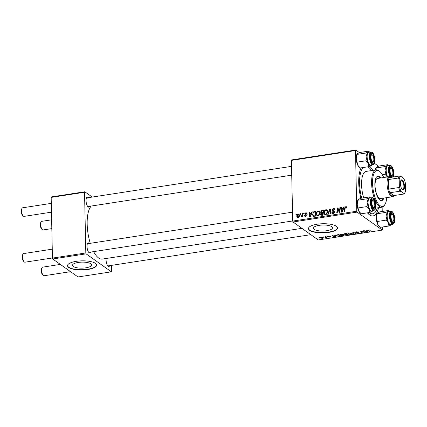 <?xml version="1.0" encoding="UTF-8"?>
<svg xmlns="http://www.w3.org/2000/svg" width="427" height="427" viewBox="0 0 427 427"><rect width="100%" height="100%" fill="white"/><g stroke="black" fill="none" stroke-linecap="round" stroke-linejoin="round"><path stroke-width="0.64" d="M73.268 266.48A9.565 3.005 178.8 0 0 84.012 268.033A9.565 3.005 178.8 0 0 91.613 264.927A9.565 3.005 178.8 0 0 90.834 263.774A9.565 3.005 178.8 0 0 80.095 262.226A9.565 3.005 178.8 0 0 72.494 265.327A9.565 3.005 178.8 0 0 73.268 266.48M68.71 267.462A14.534 4.564 178.8 0 0 85.037 269.816A14.534 4.564 178.8 0 0 96.587 265.103A14.534 4.564 178.8 0 0 95.408 263.347A14.534 4.564 178.8 0 0 79.08 260.993A14.534 4.564 178.8 0 0 67.53 265.711A14.534 4.564 178.8 0 0 68.71 267.462M67.53 265.573A14.534 4.564 178.8 0 0 68.704 267.185A14.534 4.564 178.8 0 0 84.813 269.56A14.534 4.564 178.8 0 0 96.577 264.964M331.763 226.673A9.565 3.005 -1.2 0 1 332.542 227.826A9.565 3.005 -1.2 0 1 324.942 230.927A9.565 3.005 -1.2 0 1 314.197 229.374A9.565 3.005 -1.2 0 1 313.418 228.226A9.565 3.005 -1.2 0 1 321.019 225.12A9.565 3.005 -1.2 0 1 331.763 226.673M309.639 230.356A14.534 4.564 178.8 0 0 325.966 232.71A14.534 4.564 178.8 0 0 337.517 227.997A14.534 4.564 178.8 0 0 336.332 226.246A14.534 4.564 178.8 0 0 320.01 223.887A14.534 4.564 178.8 0 0 308.454 228.605A14.534 4.564 178.8 0 0 309.639 230.356M308.459 228.466A14.534 4.564 178.8 0 0 309.634 230.078A14.534 4.564 178.8 0 0 325.742 232.453A14.534 4.564 178.8 0 0 337.506 227.858M90.663 252.079A5.087 1.879 -98.8 0 1 89.142 252.747A5.087 1.879 -98.8 0 1 89.013 252.645A5.087 1.879 -98.8 0 1 87.183 248.204A5.087 1.879 -98.8 0 1 87.594 243.417A5.087 1.879 -98.8 0 1 88.939 243.086A5.087 1.879 -98.8 0 1 89.334 243.459M88.667 252.277A4.361 1.612 81.2 0 0 89.035 252.33L292.698 220.962M109.723 265.637A5.087 1.879 -98.8 0 1 108.207 266.304A5.087 1.879 -98.8 0 1 108.074 266.202A5.087 1.879 -98.8 0 1 106.179 258.49M107.732 265.834A4.361 1.612 81.2 0 0 108.1 265.888L310.829 234.669M89.702 206.278A5.087 1.879 -98.8 0 1 88.181 206.946A5.087 1.879 -98.8 0 1 88.053 206.844A5.087 1.879 -98.8 0 1 86.222 202.403A5.087 1.879 -98.8 0 1 86.633 197.616A5.087 1.879 -98.8 0 1 87.978 197.285A5.087 1.879 -98.8 0 1 88.373 197.658M87.711 206.476A4.361 1.612 81.2 0 0 88.079 206.529L291.737 175.161M369.771 166.29A26.159 9.666 -98.8 0 1 372.782 170.373M378.536 207.719A26.159 9.666 -98.8 0 1 369.574 214.898A26.159 9.666 -98.8 0 1 368.907 214.375A26.159 9.666 -98.8 0 1 367.412 212.822M367.893 213.377A23.981 8.86 81.2 0 0 370.7 214.076L372.702 213.767A23.981 8.86 81.2 0 0 377.319 207.906M91.223 206.044A27.611 10.2 81.2 0 0 90.273 243.315M93.625 251.62A27.611 10.2 81.2 0 0 98.642 258.009A27.611 10.2 81.2 0 0 102.293 259.088L301.937 228.338M293.002 221.987L292.698 221.09L356.769 211.226L357.068 212.118L293.002 221.987L318.264 239.958L382.336 230.089L382.555 226.988M382.229 211.482L382.138 207.159M292.698 221.09L291.427 160.392L291.7 159.906L355.771 150.042L359.438 152.652M374.431 163.311L378.503 166.21M316.231 213.991C316.188 212.459 316.845 211.418 318.206 210.874L319.156 211.082L319.855 212.715L319.257 214.952L317.885 215.891L316.935 215.683L316.231 213.991L316.754 214.365M311.278 213.324L311.827 211.92L312.351 211.84L310.285 217.001L309.687 217.092L308.951 212.363L309.436 212.288L309.618 213.58L311.651 213.585M345.795 206.625L346.441 206.743L346.735 207.986L346.249 208.125L345.774 207.196L345.155 208.2L344.664 211.707L344.173 211.781L344.68 208.152L345.795 206.625L346.751 207.308M346.708 207.997L345.774 207.196M334.944 209.817L333.45 209.091L332.521 210.047L333.935 211.077L334.506 212.048L333.231 213.532L332.323 213.367L331.832 212.235L332.318 212.107L332.617 212.849L333.231 212.961L334.026 212.15L332.419 211.098L332.035 210.169L333.471 208.52L334.474 208.686L334.949 209.935L334.469 210.068L334.186 209.219L335.334 210.036M332.654 210.447L334.496 211.632M327.739 214.311L329.681 209.171L330.301 209.075L331.117 213.794L330.626 213.868L329.927 209.822L328.262 214.231L327.739 214.311M323.997 212.795C323.954 211.264 324.611 210.223 325.972 209.678L326.922 209.887L327.621 211.52L327.023 213.751L325.652 214.696L324.701 214.487L323.997 212.795L324.52 213.169M295.868 215.069L295.97 214.359L296.45 214.285L296.365 214.989L295.868 215.069M356.769 211.226L355.499 150.523L291.427 160.392M321.163 215.245L320.496 214.253L321.115 212.972L320.512 212.086L321.825 210.378L323.693 210.089L323.004 215.043L320.864 215.117M321.51 213.254L320.853 212.854M343.255 208.397L343.799 206.994L344.327 206.914L342.257 212.075L341.664 212.166L340.922 207.437L341.408 207.362L341.595 208.654L343.623 208.664M339.513 210.612L339.951 207.586L340.442 207.511L339.743 212.465L339.23 212.545L337.81 208.648L337.245 212.849L336.748 212.924L337.442 207.976L337.954 207.896L339.385 211.776L339.513 210.612L339.956 210.927M305.849 212.774L306.65 212.913L307.034 213.852L306.549 213.991L305.833 213.217L305.209 213.858L306.639 215.299L305.641 216.457L304.867 216.324L304.515 215.56L304.995 215.421L305.657 216.014L306.154 215.454L304.723 213.97L305.849 212.774L307.018 213.591M307.429 214.119L305.833 213.217M305.316 214.146L306.57 214.962M305.876 216.398L305.225 215.934L306.074 216.313M306.618 215.544L305.695 214.925M313.477 216.446L312.409 214.69L313.797 211.733L315.927 211.285L315.238 216.238L313.012 216.259M296.802 216.345C296.744 215.176 297.235 214.37 298.27 213.943L298.985 214.092L299.455 215.165C299.524 216.382 299.028 217.21 297.966 217.642L297.272 217.492L296.802 216.345L297.352 216.74M300.357 214.375L300.459 213.671L300.944 213.596L300.854 214.301L300.357 214.375M302.113 214.824L302.327 213.383L302.818 213.308L302.321 216.905L301.83 216.98L301.937 216.238L300.832 217.071L302.113 214.824L302.567 215.144M301.014 216.489L301.611 216.815M303.634 213.874L303.736 213.164L304.216 213.089L304.131 213.794L303.634 213.874M326.847 236.398L327.52 236.547L326.847 236.398M323.57 236.905L324.242 237.049L323.57 236.905M341.296 234.151L343.767 234.524L344.018 235.256L342.934 235.683L340.426 235.298L340.111 234.861L341.296 234.151M334.939 235.154L335.462 235.074L335.302 236.836L334.709 236.926L332.062 235.597L333.252 235.885L334.912 235.635L334.939 235.154M344.21 233.857L344.215 234.268L344.936 233.612L346.809 233.323L348.026 234.877L345.053 234.914L345.203 234.466L344.082 234.071M352.793 232.405L353.412 232.309L356.139 233.628L353.31 232.571L353.284 234.065L352.761 234.145L352.793 232.405M353.31 232.325L353.321 232.672M368.293 230.094L368.298 230.479L368.88 229.902L370.422 230.206L369.083 230.078L368.827 230.441L369.686 231.541L369.195 231.615L368.202 230.26M369.083 229.875L368.827 230.441M363.062 230.82L363.553 230.745L364.765 232.299L364.252 232.379L361.21 231.37L362.267 232.683L361.77 232.758L360.553 231.21L364.114 232.133L363.062 230.82M357.068 212.118L382.336 230.089M366.91 230.228L367.439 230.148L367.279 231.914L366.686 232.005L364.034 230.671L365.229 230.964L366.889 230.708L366.91 230.228M359.048 232.742L358.274 233.323L356.283 233.083L358.573 232.827L355.686 232.448L356.561 231.802L358.685 232.064L356.764 231.973L356.15 232.357L359.176 232.918M356.075 231.904L356.15 232.357M358.632 232.582L358.637 232.912L358.568 232.566M349.062 232.955L351.533 233.329L351.784 234.06L350.7 234.487L348.192 234.103L347.877 233.665L349.062 232.955M351.885 233.804L351.773 233.537M330.77 236.723L330.167 237.177L328.619 237.033L330.007 237.044L330.151 236.745L328.214 236.531L328.934 236.056L330.589 236.227L328.683 236.446L330.866 236.857M329.094 236.035L328.683 236.446M330.007 237.044L330.311 236.579M337.656 234.733L339.043 234.524L340.26 236.072L338.472 236.323L336.647 235.917L336.321 235.458L337.656 234.733M323.095 237.46C323.65 237.812 323.447 238.117 322.492 238.357L320.746 238.101C320.223 237.754 320.431 237.46 321.355 237.225L323.095 237.46L323.378 237.844M320.73 237.412L320.746 238.101L320.485 237.738M325.443 236.617L325.934 236.542L326.82 237.668L325.31 237.876L325.78 237.07L325.443 236.617M325.566 237.684L325.769 236.569M319.081 237.599L319.754 237.743L319.081 237.599M361.269 167.822A23.981 8.86 81.2 0 0 360.932 168.179M52.74 258.992L52.441 258.095L85.811 252.955L86.11 253.851L52.74 258.992L78.008 276.958L111.378 271.823L111.522 265.359M85.811 252.955L84.535 192.257L51.165 197.397L51.443 196.911L84.808 191.771L92.248 197.06M52.441 258.095L51.165 197.397M86.11 253.851L111.378 271.823M84.808 191.771L84.535 192.257M88.288 243.881A4.361 1.612 81.2 0 0 87.711 243.71A4.361 1.612 81.2 0 0 87.375 243.87M87.327 198.08A4.361 1.612 81.2 0 0 86.75 197.909A4.361 1.612 81.2 0 0 86.414 198.069M360.879 198.272A26.159 9.666 -98.8 0 1 361.093 167.848M355.771 150.042L355.499 150.523M364.236 231.621L364.252 232.379M361.754 232.026L361.77 232.758M364.098 231.45L364.114 232.133M367.241 230.18L367.279 231.914M366.681 231.701L366.686 232.005M366.804 231.439L366.857 230.916L365.533 231.119L366.83 231.792L366.82 231.306M369.953 229.923L369.958 230.302M369.825 229.891L369.83 230.169M369.179 230.895L369.195 231.615M358.216 231.84L358.226 232.155M358.157 231.818L358.162 232.107M355.643 233.388L355.648 233.702M353.252 232.336L353.284 234.065M348.17 233.233L348.192 234.103M351.245 234.007L351.037 233.393L349.259 233.131C348.357 233.388 348.17 233.692 348.699 234.039L350.482 234.316L351.245 234.007L351.031 233.089M348.416 233.121L348.699 234.039M347.391 234.77L347.012 234.29L345.518 234.588L347.391 234.77L347.381 234.049M346.996 233.569L347.012 234.29M345.512 234.306L345.528 234.834M346.868 234.108L346.457 233.585L344.706 234.193L346.868 234.108L346.857 233.388M345.075 233.59L344.706 234.193M330.151 236.051L330.156 236.339M335.27 235.101L335.302 236.836M334.704 236.627L334.709 236.926M334.832 236.366L334.88 235.843L333.556 236.046L334.853 236.718L334.843 236.227M336.631 235.021L336.647 235.917M339.625 235.966L338.691 234.781L338.067 234.877C336.834 235.112 336.524 235.437 337.149 235.853L339.625 235.966L339.614 235.25M336.85 234.919L337.149 235.853M340.404 234.434L340.426 235.298M343.479 235.202L343.271 234.594L341.493 234.327C340.591 234.583 340.404 234.887 340.933 235.24L342.716 235.517L343.479 235.202L343.265 234.284M340.65 234.316L340.933 235.24M322.326 238.223L322.631 237.551L321.536 237.353L321.232 238.026L322.326 238.223M322.849 237.332L322.86 237.887L322.625 237.257M321.013 237.3L321.232 238.026M326.313 237.022L326.329 237.743M326.137 236.798L326.148 237.508M296.407 214.674L295.97 214.359M322.476 210.842L321.825 210.378M321.654 215.245L320.496 214.253M321.691 213.19L320.512 212.086M323.031 214.85L322.593 214.535L322.807 212.993L321.232 213.436L321.184 214.626L322.332 215.443M323.244 213.308L322.807 212.993M322.417 215.133L321.761 214.664L322.593 214.535M320.981 214.157L321.761 214.664M323.33 212.726L322.892 212.416L323.122 210.746L321.734 210.986L320.997 212.027L322.342 213.335M323.559 211.055L323.122 210.746M322.513 213.041L321.862 212.577L322.892 212.416M320.997 212.027L321.862 212.577M326.842 210.564L325.972 209.678M327.119 210.495L327.386 210.474M325.363 214.712L325.187 214.119M326.634 213.441L327.135 211.568L326.623 210.41L325.95 210.249C324.915 210.73 324.424 211.573 324.483 212.774L324.995 213.98L325.657 214.13L326.634 213.441L327.039 213.73M327.61 211.909L327.135 211.568M326.201 214.519L325.657 214.13M330.407 209.684L329.681 209.171M330.503 210.228L329.927 209.822M334.41 209.379L333.471 208.52M333.044 213.548L331.832 212.342M332.452 212.673L331.832 212.235M333.781 213.351L333.231 212.961M334.464 212.465L334.026 212.15M334.501 212.224L333.834 211.749M333.268 211.488L333.183 210.986L332.035 210.169M345.117 208.467L344.68 208.152M344.183 207.266L343.799 206.994M341.477 207.832L340.922 207.437M342.251 209.118L341.595 208.654M342.385 210.538L342.998 209.006L341.675 209.209L342.016 211.584L342.385 210.538L342.764 210.81M343.377 209.278L342.998 209.006M342.358 211.824L342.016 211.584M340.383 207.896L339.951 207.586M338.419 209.086L337.81 208.648M338.195 208.509L337.442 207.976M339.796 212.075L339.385 211.776M306.463 214.962L306.938 215.224L306.463 214.962M305.668 216.452L304.515 215.56M306.565 215.742L306.154 215.454M306.132 215.389L304.723 213.97M312.212 212.192L311.827 211.92M309.506 212.758L308.951 212.363M310.274 214.044L309.618 213.58M310.408 215.459L311.027 213.927L309.698 214.135L310.045 216.505L310.408 215.459L310.792 215.731M311.406 214.199L311.027 213.927M310.381 216.751L310.045 216.505M315.201 211.963L314.544 211.498M313.717 216.457L313.594 215.966M312.932 215.064L312.409 214.69M314.341 212.118L313.797 211.733M314.827 215.736L315.356 211.941L314.731 212.038C313.45 212.358 312.836 213.228 312.895 214.648L313.509 215.854L315.265 216.046M315.793 212.251L315.356 211.941M319.076 211.76L318.206 210.874M319.353 211.691L319.62 211.675M317.597 215.913L317.421 215.315M318.868 214.637L319.369 212.763L318.857 211.605L318.184 211.445C317.149 211.925 316.658 212.769 316.717 213.97L317.229 215.176L317.891 215.325L318.868 214.637L319.273 214.925M319.844 213.105L319.369 212.763M318.435 215.715L317.891 215.325M299.162 214.829L298.27 213.943M298.003 217.631L297.961 217.364M298.243 217.567L297.608 217.119L297.977 217.199L298.969 215.293L298.276 214.381L297.288 216.275L298.398 217.498M299.434 215.624L298.969 215.293M299.802 215.283L298.276 214.381M300.896 213.98L300.459 213.671M302.764 213.692L302.327 213.383M302.369 216.548L301.937 216.238M304.173 213.479L303.736 213.164M373.278 200.679A3.635 1.34 81.2 0 0 371.912 203.108A3.635 1.34 81.2 0 0 373.422 207.581A3.635 1.34 81.2 0 0 374.383 207.346A3.635 1.34 81.2 0 0 374.676 203.925A3.635 1.34 81.2 0 0 373.369 200.754A3.635 1.34 81.2 0 0 373.278 200.679M371.682 200.082A4.361 1.612 -98.8 0 1 372.018 199.921A4.361 1.612 -98.8 0 1 372.595 200.092A4.361 1.612 -98.8 0 1 372.707 200.183A4.361 1.612 -98.8 0 1 372.814 200.279A4.361 1.612 81.2 0 0 372.018 199.921A4.361 1.612 81.2 0 0 371.682 200.082M23.709 261.436A3.635 1.34 -98.8 0 1 23.618 261.367A3.635 1.34 -98.8 0 1 22.311 258.191A3.635 1.34 -98.8 0 1 22.599 254.775L23.063 254.028A4.361 1.612 81.2 0 0 22.711 258.132A4.361 1.612 81.2 0 0 24.28 261.938A4.361 1.612 81.2 0 0 24.392 262.023A4.361 1.612 81.2 0 0 24.969 262.194L52.436 257.967M52.254 249.171L23.64 253.579A4.361 1.612 81.2 0 0 23.063 254.028M374.383 207.346L373.924 208.088A4.361 1.612 -98.8 0 1 373.347 208.541A4.361 1.612 -98.8 0 1 372.979 208.488A4.361 1.612 81.2 0 0 373.347 208.541A4.361 1.612 81.2 0 0 374.137 207.618M22.748 215.635A3.635 1.34 -98.8 0 1 22.658 215.566A3.635 1.34 -98.8 0 1 21.35 212.395A3.635 1.34 -98.8 0 1 21.644 208.974L22.103 208.227A4.361 1.612 81.2 0 0 21.75 212.331A4.361 1.612 81.2 0 0 23.32 216.137A4.361 1.612 81.2 0 0 23.432 216.222A4.361 1.612 81.2 0 0 24.008 216.393L51.475 212.166M51.293 203.369L22.679 207.778A4.361 1.612 81.2 0 0 22.103 208.227M372.317 154.878A3.635 1.34 81.2 0 0 370.956 157.307A3.635 1.34 81.2 0 0 372.461 161.78A3.635 1.34 81.2 0 0 373.422 161.545A3.635 1.34 81.2 0 0 373.716 158.123A3.635 1.34 81.2 0 0 372.408 154.953A3.635 1.34 81.2 0 0 372.317 154.878M370.721 154.286A4.361 1.612 -98.8 0 1 371.058 154.12A4.361 1.612 -98.8 0 1 371.634 154.291A4.361 1.612 -98.8 0 1 371.746 154.382A4.361 1.612 -98.8 0 1 371.853 154.483A4.361 1.612 81.2 0 0 371.058 154.12A4.361 1.612 81.2 0 0 370.721 154.286M373.422 161.545L372.963 162.287A4.361 1.612 -98.8 0 1 372.387 162.74A4.361 1.612 -98.8 0 1 372.018 162.687A4.361 1.612 81.2 0 0 372.387 162.74A4.361 1.612 81.2 0 0 373.177 161.817M60.372 264.414L42.705 267.137A4.361 1.612 81.2 0 0 42.124 267.59A4.361 1.612 81.2 0 0 41.777 271.689A4.361 1.612 81.2 0 0 43.346 275.495A4.361 1.612 81.2 0 0 43.453 275.586A4.361 1.612 81.2 0 0 44.029 275.757L70.567 271.668M392.482 221.138A3.635 1.34 81.2 0 0 393.448 220.903A3.635 1.34 81.2 0 0 393.737 217.487A3.635 1.34 81.2 0 0 392.434 214.311A3.635 1.34 81.2 0 0 392.338 214.242A3.635 1.34 81.2 0 0 390.977 216.67A3.635 1.34 81.2 0 0 392.482 221.138M391.66 213.655A4.361 1.612 -98.8 0 1 391.767 213.74A4.361 1.612 -98.8 0 1 391.874 213.842A4.361 1.612 81.2 0 0 391.084 213.484A4.361 1.612 -98.8 0 1 391.66 213.655M393.448 220.903L392.989 221.65A4.361 1.612 -98.8 0 1 392.408 222.104A4.361 1.612 -98.8 0 1 392.039 222.051A4.361 1.612 81.2 0 0 392.408 222.104A4.361 1.612 81.2 0 0 393.203 221.181M390.748 213.644A4.361 1.612 -98.8 0 1 391.084 213.484A4.361 1.612 81.2 0 0 390.748 213.644M42.769 274.999A3.635 1.34 -98.8 0 1 42.679 274.924A3.635 1.34 -98.8 0 1 41.371 271.753A3.635 1.34 -98.8 0 1 41.665 268.337L42.124 267.59M391.527 175.337A3.635 1.34 81.2 0 0 392.488 175.102A3.635 1.34 81.2 0 0 392.781 171.686A3.635 1.34 81.2 0 0 391.474 168.51A3.635 1.34 81.2 0 0 391.383 168.441A3.635 1.34 81.2 0 0 390.016 170.869A3.635 1.34 81.2 0 0 391.527 175.337M390.7 167.854A4.361 1.612 -98.8 0 1 390.812 167.939A4.361 1.612 -98.8 0 1 390.918 168.041A4.361 1.612 81.2 0 0 390.123 167.683A4.361 1.612 -98.8 0 1 390.7 167.854M392.488 175.102L392.029 175.849A4.361 1.612 -98.8 0 1 391.447 176.303A4.361 1.612 -98.8 0 1 391.079 176.25A4.361 1.612 81.2 0 0 391.447 176.303A4.361 1.612 81.2 0 0 392.242 175.38M51.635 219.814L41.745 221.335A4.361 1.612 81.2 0 0 41.168 221.789A4.361 1.612 81.2 0 0 40.816 225.888A4.361 1.612 81.2 0 0 42.385 229.699A4.361 1.612 81.2 0 0 42.492 229.785A4.361 1.612 81.2 0 0 43.074 229.956L51.822 228.605M389.787 167.843A4.361 1.612 -98.8 0 1 390.123 167.683A4.361 1.612 81.2 0 0 389.787 167.843M41.814 229.198A3.635 1.34 -98.8 0 1 41.718 229.123A3.635 1.34 -98.8 0 1 40.416 225.952A3.635 1.34 -98.8 0 1 40.704 222.536L41.168 221.789M367.882 202.553A7.072 2.615 -98.8 0 1 368.186 199.462A7.072 2.615 -98.8 0 1 369.158 197.733L366.798 198.833L367.882 202.553L366.958 206.583L369.403 209.363L369.835 212.449L372.2 211.349L372.552 210.559L372.2 211.349A7.072 2.615 -98.8 0 1 369.403 209.363A7.072 2.615 81.2 0 1 367.882 202.553M371.559 200.476A5.087 1.879 -98.8 0 1 371.901 199.628A5.087 1.879 -98.8 0 1 374.516 201.234A5.087 1.879 -98.8 0 1 375.141 207.784A5.087 1.879 -98.8 0 1 373.321 208.856A5.087 1.879 -98.8 0 1 371.559 200.476M368.378 199.847A6.538 2.418 81.2 0 0 368.779 207.111A6.538 2.418 81.2 0 0 371.677 211.002L373.945 210.655A6.538 2.418 -98.8 0 1 371.047 206.759A6.538 2.418 -98.8 0 1 370.647 199.494A6.538 2.418 -98.8 0 1 371.954 197.728L369.686 198.075A6.538 2.418 81.2 0 0 368.378 199.847M369.835 212.449L361.167 213.783L358.723 211.007L357.207 204.197L358.13 200.167L366.798 198.833M358.29 207.917L366.958 206.583M358.483 199.377L358.13 200.167L358.483 199.377L360.842 198.277L369.51 196.943L369.158 197.733A7.072 2.615 -98.8 0 1 370.668 197.925L369.51 196.943M360.708 213.404L359.961 212.758A7.072 2.615 -98.8 0 1 358.723 211.007A7.072 2.615 -98.8 0 1 357.207 204.197A7.072 2.615 -98.8 0 1 357.986 199.927A7.072 2.615 -98.8 0 1 358.072 199.799M372.574 210.991L372.659 210.853A7.072 2.615 -98.8 0 1 372.2 211.349M368.875 166.647L360.207 167.982L357.767 165.206A7.072 2.615 -98.8 0 1 356.689 162.02A7.072 2.615 -98.8 0 1 356.246 158.396L357.169 154.366L365.838 153.031L366.926 156.752L366.003 160.782L368.442 163.562L368.875 166.647L371.239 165.548L371.591 164.758L371.239 165.548A7.072 2.615 -98.8 0 1 368.442 163.562A7.072 2.615 -98.8 0 1 366.926 156.752A7.072 2.615 -98.8 0 1 368.202 151.932L365.838 153.031M359.747 167.603L359 166.957A7.072 2.615 -98.8 0 1 357.767 165.206L356.246 158.396A7.072 2.615 -98.8 0 1 357.025 154.126A7.072 2.615 -98.8 0 1 357.116 153.998M374.079 157.152A5.087 1.879 -98.8 0 1 374.148 162.089A5.087 1.879 -98.8 0 1 372.36 163.055A5.087 1.879 -98.8 0 1 370.7 159.506A5.087 1.879 -98.8 0 1 370.94 153.832A5.087 1.879 -98.8 0 1 374.079 157.152M370.994 151.927L368.725 152.279A6.538 2.418 81.2 0 0 367.546 160.253A6.538 2.418 81.2 0 0 370.716 165.206L372.984 164.854A6.538 2.418 -98.8 0 1 369.814 159.901A6.538 2.418 -98.8 0 1 370.994 151.927C372.648 152.124 373.796 153.773 374.442 156.885C375.328 161.112 374.842 163.765 372.984 164.854M357.522 153.576L357.169 154.366L357.522 153.576L359.886 152.476L368.554 151.142L368.202 151.932A7.072 2.615 81.2 0 1 369.707 152.124L368.554 151.142M357.335 162.116L366.003 160.782M371.613 165.196L371.698 165.052A7.072 2.615 -98.8 0 1 371.239 165.548M391.26 224.912A7.072 2.615 81.2 0 1 388.469 222.921A7.072 2.615 -98.8 0 1 387.39 219.734A7.072 2.615 -98.8 0 1 386.947 216.115L386.024 220.145L388.469 222.921L388.901 226.011L391.26 224.912L391.612 224.122L391.26 224.912A7.072 2.615 -98.8 0 0 391.724 224.415L391.639 224.554M390.721 218.864A5.087 1.879 -98.8 0 1 390.961 213.19A5.087 1.879 -98.8 0 1 394.1 216.516A5.087 1.879 -98.8 0 1 394.174 221.453A5.087 1.879 -98.8 0 1 392.386 222.414A5.087 1.879 -98.8 0 1 390.721 218.864M387.572 219.611A6.538 2.418 81.2 0 0 390.737 224.565L393.005 224.218A6.538 2.418 -98.8 0 1 389.84 219.264A6.538 2.418 -98.8 0 1 391.015 211.285L388.746 211.637A6.538 2.418 81.2 0 0 387.572 219.611M388.901 226.011L380.233 227.345L377.788 224.565L377.356 221.48L386.024 220.145M377.356 221.48L376.272 217.759L377.196 213.724L385.864 212.39L386.947 216.115A7.072 2.615 -98.8 0 1 388.223 211.29L385.864 212.39M377.548 212.934L377.196 213.724L377.548 212.934L379.907 211.84L388.575 210.5L388.223 211.29A7.072 2.615 -98.8 0 1 389.734 211.488L388.575 210.5M379.774 226.961L379.027 226.321A7.072 2.615 -98.8 0 1 377.788 224.565A7.072 2.615 -98.8 0 1 376.272 217.759A7.072 2.615 -98.8 0 1 377.052 213.489A7.072 2.615 -98.8 0 1 377.137 213.356M375.402 169.973A7.072 2.615 -98.8 0 1 375.616 168.868A7.072 2.615 -98.8 0 1 376.091 167.688A7.072 2.615 -98.8 0 1 376.176 167.555M375.541 169.951L376.587 167.138L378.946 166.039L387.615 164.705L387.262 165.489L384.903 166.589L385.987 170.314L385.063 174.344L387.508 177.12M384.903 166.589L376.235 167.923L376.587 167.138M393.246 175.54A5.087 1.879 -98.8 0 1 391.426 176.618A5.087 1.879 -98.8 0 1 389.664 168.238A5.087 1.879 -98.8 0 1 390.006 167.389A5.087 1.879 -98.8 0 1 392.621 168.996A5.087 1.879 -98.8 0 1 393.246 175.54M389.979 176.623A6.538 2.418 -98.8 0 1 388.751 167.256A6.538 2.418 -98.8 0 1 390.059 165.489L387.785 165.836A6.538 2.418 81.2 0 0 386.483 167.603A6.538 2.418 81.2 0 0 387.679 176.901M382.33 174.766L385.063 174.344M387.422 176.943A7.072 2.615 -98.8 0 1 385.987 170.314A7.072 2.615 -98.8 0 1 387.262 165.489A7.072 2.615 -98.8 0 1 388.773 165.687L387.615 164.705M380.74 177.974A12.351 4.564 81.2 0 0 379.486 176.693A12.351 4.564 81.2 0 0 377.852 176.212A12.351 4.564 81.2 0 0 374.965 187.01A12.351 4.564 81.2 0 0 379.977 200.146A12.351 4.564 81.2 0 0 381.61 200.631A12.351 4.564 81.2 0 0 383.841 198.08M381.274 200.647A12.351 4.564 81.2 0 0 383.174 198.181M380.073 178.075A12.351 4.564 81.2 0 0 378.818 176.799A12.351 4.564 81.2 0 0 377.521 176.298M383.681 177.52A18.169 6.709 81.2 0 0 379.833 171.537A18.169 6.709 81.2 0 0 379.368 171.174A18.169 6.709 81.2 0 0 372.552 183.316A18.169 6.709 81.2 0 0 380.094 205.665A18.169 6.709 81.2 0 0 384.908 204.49A18.169 6.709 81.2 0 0 386.777 197.626M384.908 204.49L384.444 205.232A18.895 6.981 -98.8 0 1 381.941 207.196A18.895 6.981 -98.8 0 1 379.438 206.454A18.895 6.981 -98.8 0 1 371.773 186.369A18.895 6.981 -98.8 0 1 376.187 169.85A18.895 6.981 -98.8 0 1 378.69 170.592A18.895 6.981 -98.8 0 1 379.165 170.965L379.833 171.537M376.187 169.85L366.179 171.392A18.895 6.981 81.2 0 0 363.671 197.84M371.57 170.56A23.981 8.86 81.2 0 0 368.576 167.304A23.981 8.86 81.2 0 0 367.78 166.818M363.27 167.512A23.981 8.86 81.2 0 0 361.706 198.144M369.168 212.55A23.981 8.86 81.2 0 0 369.531 212.827A23.981 8.86 81.2 0 0 372.702 213.767M394.052 195.55L393.977 195.673A10.173 3.758 -98.8 0 1 392.626 196.73L380.612 198.576A10.173 3.758 -98.8 0 1 379.267 198.181A10.173 3.758 -98.8 0 1 375.141 187.362A10.173 3.758 -98.8 0 1 377.516 178.47A10.173 3.758 -98.8 0 1 378.861 178.865M404.46 186.375A5.161 1.905 -98.8 0 1 402.394 189.721A5.161 1.905 -98.8 0 1 400.382 183.477A5.161 1.905 -98.8 0 1 400.953 180.365A5.161 1.905 -98.8 0 1 403.136 181.005A5.161 1.905 -98.8 0 1 404.46 186.375M402.191 189.519A4.724 1.745 81.2 0 0 402.741 189.657A4.724 1.745 81.2 0 0 403.889 186.316A4.724 1.745 81.2 0 0 401.305 180.317A4.724 1.745 81.2 0 0 400.82 180.616M392.626 196.73A10.173 3.758 -98.8 0 1 387.059 183.813A10.173 3.758 -98.8 0 1 389.531 176.618A10.173 3.758 -98.8 0 1 391.132 177.221L391.244 177.317M391.794 177.792A9.447 3.491 81.2 0 0 389.595 177.568A9.447 3.491 81.2 0 0 388.485 179.543A9.447 3.491 81.2 0 0 388.01 183.914A9.447 3.491 81.2 0 0 388.687 189.102A9.447 3.491 81.2 0 0 389.915 192.742L393.891 195.571L403.905 194.029L403.958 193.495A8.721 3.224 81.2 0 0 404.908 192.641A8.721 3.224 81.2 0 0 405.65 190.479L405.511 183.866A8.721 3.224 81.2 0 0 403.643 178.315L400.889 176.356A8.721 3.224 81.2 0 0 399.197 179.372L399.336 185.985A8.721 3.224 81.2 0 0 401.204 191.536L403.958 193.495M401.204 191.536L399.923 191.2L389.915 192.742A9.447 3.491 81.2 0 0 393.891 195.571M399.197 179.372L398.498 178.006L388.485 179.543L388.687 189.102L398.695 187.56L399.336 185.985M389.595 177.568L399.608 176.025L400.889 176.356M398.498 178.006A9.447 3.491 -98.8 0 1 399.608 176.025M404.908 192.641L404.444 193.383A9.447 3.491 -98.8 0 1 403.905 194.029M399.923 191.2A9.447 3.491 -98.8 0 1 398.695 187.56M363.772 231.028L363.788 231.77M353.994 232.587L353.999 232.923M330.717 211.488L330.114 211.061M334.41 211.573L333.343 210.815M339.246 211.312L338.558 210.821M338.808 210.079L338.077 209.556M314.779 216.308L314.123 215.843M371.202 199.745A6.106 2.258 81.2 0 0 372.248 208.291A6.106 2.258 81.2 0 0 375.498 208.515A6.106 2.258 81.2 0 0 374.447 199.969A6.106 2.258 81.2 0 0 371.202 199.745M374.415 156.917A6.106 2.258 81.2 0 0 371.079 152.455A6.106 2.258 81.2 0 0 370.364 159.741A6.106 2.258 81.2 0 0 373.7 164.203A6.106 2.258 81.2 0 0 374.415 156.917M390.385 219.099A6.106 2.258 81.2 0 0 393.721 223.567A6.106 2.258 81.2 0 0 394.441 216.275A6.106 2.258 81.2 0 0 391.1 211.813A6.106 2.258 81.2 0 0 390.385 219.099M393.352 176.992A6.106 2.258 81.2 0 0 393.603 176.271A6.106 2.258 81.2 0 0 392.552 167.731A6.106 2.258 81.2 0 0 389.301 167.507A6.106 2.258 81.2 0 0 390.993 177.109M368.725 230.26L368.72 229.934M351.341 233.799L351.325 233.206M345.438 234.706L345.432 234.316M344.621 234.071L344.61 233.681M328.635 236.382L328.63 236.115M330.354 236.878L330.349 236.585M343.575 234.994L343.559 234.402M325.934 237.391L325.913 236.542M324.995 213.98L326.143 214.797M326.623 210.41L327.776 211.226M332.617 212.849L333.77 213.665M346.1 207.26L346.767 207.735M305.39 214.21L306.543 215.027M306.015 215.085L306.623 215.518M317.229 215.176L318.377 215.993M318.857 211.605L320.01 212.422M23.618 261.367L24.28 261.938M292.511 212.166L87.711 243.71M373.369 200.754L372.707 200.183M22.658 215.566L23.32 216.137M86.75 197.909L291.556 166.365M372.408 154.953L371.746 154.382M392.434 214.311L391.767 213.74M42.679 274.924L43.346 275.495M391.474 168.51L390.812 167.939M41.718 229.123L42.385 229.699M373.945 210.655L375.52 208.686C376.817 204.618 373.908 196.623 371.954 197.728M393.005 224.218C394.868 223.129 395.354 220.471 394.468 216.243C393.534 212.801 392.386 211.146 391.015 211.285M390.059 165.489C392.872 165.158 394.585 172.748 393.625 176.447L393.454 176.975M381.941 207.196L375.632 208.168M389.531 176.618L377.516 178.47"/></g></svg>

